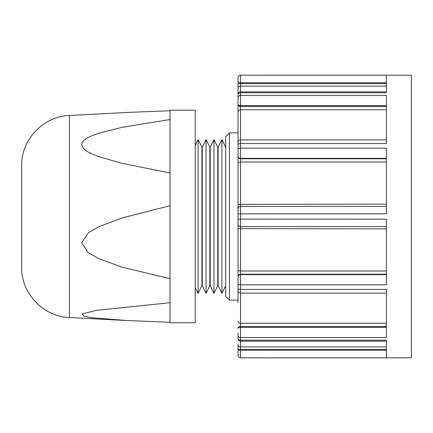 <?xml version="1.0" encoding="UTF-8"?>
<svg xmlns="http://www.w3.org/2000/svg" width="433" height="433" viewBox="0 0 433 433"><rect width="100%" height="100%" fill="white"/><g stroke="black" fill="none" stroke-linecap="round" stroke-linejoin="round"><path stroke-width="0.65" d="M229.474 300.134L225.696 296.356L225.696 136.644L229.474 132.866L229.474 300.134L238.036 300.134L238.036 302.402L238.036 242.951M229.474 132.866L238.036 132.866L238.036 130.598L238.036 190.049M225.696 147.225L221.918 139.67L221.918 293.33L225.696 285.775M218.14 285.775L217.761 285.775L217.761 147.225L218.14 147.225L218.14 285.775L221.918 293.33M218.14 147.225L221.918 139.67M217.761 147.225L213.983 139.67L213.983 293.33L217.761 285.775M210.2 285.775L209.826 285.775L209.826 147.225L210.2 147.225L210.2 285.775L213.983 293.33M210.2 147.225L213.983 139.67M209.826 147.225L206.048 139.67L206.048 293.33L209.826 285.775M202.265 285.775L201.892 285.775L201.892 147.225L202.265 147.225L202.265 285.775L206.048 293.33M202.265 147.225L206.048 139.67M201.892 147.225L198.108 139.67L198.108 293.33L201.892 285.775M195.213 287.539L198.108 293.33M195.213 145.461L198.108 139.67M21.65 267.221L21.65 165.779C21.033 139.821 43.435 116.212 69.394 115.47L69.394 317.53C43.435 316.788 21.033 293.179 21.65 267.221L21.65 247.313M170.023 322.255L126.793 320.539L91.201 317.665L83.959 316.209L82.308 313.887L96.727 310.315L170.023 302.699L170.023 278.717L121.895 267.091L98.708 258.647L88.078 252.531L81.696 242.664L88.348 232.802L99.027 226.605L122.106 217.929L170.023 205.718L170.023 110.745L126.793 112.461L69.394 115.47M170.023 110.745L170.023 110.193L195.213 110.193L195.213 322.807L170.023 322.807L170.023 302.699M170.023 205.718L170.023 278.717M170.023 172.956L121.895 163.317L98.708 156.594C91.866 153.839 82.573 150.776 81.696 144.492C82.919 138.295 92.142 135.632 99.027 133.142L122.106 127.334L170.023 119.519M238.036 289.504L238.036 142.408A2.517 2.517 0 0 1 240.559 139.891L240.559 158.77L386.409 158.77M238.036 302.402L238.036 288.827M238.036 144.173L238.036 94.383A2.517 2.517 0 0 1 240.559 91.861L240.559 106.431L386.409 106.431M238.036 144.849A2.517 1.299 180 0 1 240.559 143.55L386.409 143.55L386.409 95.466L240.559 95.466A2.517 2.16 180 0 0 238.036 97.625L238.036 77.702A2.517 2.517 0 0 1 240.559 75.18L411.35 75.18L411.35 357.82L240.559 357.82C239.043 357.685 238.199 356.846 238.036 355.298L238.036 355.298M386.409 293.109L240.559 293.109L240.559 323.256L386.409 323.256M386.409 341.139L240.559 341.139L240.559 346.909L386.409 346.909L386.409 341.139M240.559 75.18L386.409 75.207L386.409 92.803L240.559 92.803A2.517 2.203 180 0 0 238.036 95.011M238.036 149.374A2.517 1.218 180 0 1 240.559 148.156L386.409 148.156L386.409 213.837L240.559 213.837L240.559 226.578L386.409 226.578L240.559 226.578L386.409 226.578L240.559 226.578L240.559 271.004L386.409 271.004M238.036 219.114L386.409 219.163L386.409 284.844L240.559 284.844L240.559 293.109C239.043 292.973 238.199 292.134 238.036 290.592M238.036 288.151A2.517 1.299 0 0 0 240.559 289.45L386.409 289.45L386.409 337.534L240.559 337.534L240.559 341.139C239.043 341.004 238.199 340.165 238.036 338.617L238.036 336.1M238.036 333.323L238.036 337.989A2.517 2.203 0 0 0 240.559 340.197L386.409 340.197L386.409 357.793L240.559 357.82M386.409 91.861L386.409 86.091L240.559 86.091L240.559 91.861L386.409 91.861M238.036 143.085L238.036 143.496M386.409 82.763L240.559 82.763L240.559 75.207A2.517 2.517 180 0 0 238.036 77.724L238.036 100.131M238.036 96.9L238.036 94.383M238.036 97.625L238.036 111.795A2.517 2.051 180 0 1 240.559 109.744L240.559 139.891L386.409 139.891M238.036 344.397L238.036 355.276L238.036 344.397A2.517 2.506 -0 0 0 240.559 346.909L240.559 357.793A2.517 2.517 -0 0 1 238.036 355.276M386.409 161.996L240.559 161.996L240.559 206.422L386.409 206.422L240.559 206.422A2.517 2.517 -0 0 0 238.036 208.944C238.188 207.412 239.027 206.573 240.559 206.422L240.559 213.837L238.036 213.886M238.036 224.056A2.517 2.517 -0 0 0 240.559 226.578A2.517 2.517 -0 0 1 238.036 224.056M238.036 290.944A2.517 1.461 0 0 0 238.188 291.436M386.409 228.857L238.036 228.619M386.409 109.744L240.559 109.744L240.559 106.431A2.517 1.261 180 0 1 238.036 105.17M238.036 204.381L386.409 204.143M386.409 158.359L240.559 158.359A2.517 2.181 180 0 1 238.036 156.178M386.409 105.717L240.559 105.717A2.517 1.261 180 0 1 238.036 104.456M238.036 82.763L240.559 82.763L240.559 83.585L386.409 83.585M386.409 350.237L238.036 350.237M386.409 349.415L238.036 349.415M386.409 327.283L240.559 327.283L240.559 337.534A2.517 2.16 0 0 1 238.036 335.375M386.409 326.569L240.559 326.569L240.559 327.283A2.517 1.261 0 0 0 238.036 328.544L238.036 328.544M386.409 274.641L240.559 274.641L240.559 284.844A2.517 1.218 0 0 1 238.036 283.626M386.409 274.23L240.559 274.23L240.559 274.641A2.517 2.181 0 0 0 238.036 276.822M238.036 156.589A2.517 2.181 180 0 0 240.559 158.77L240.559 161.996A2.517 1.05 180 0 0 238.036 163.046M238.036 83.585L240.559 83.585L240.559 86.091A2.517 2.506 180 0 0 238.036 88.603M238.036 321.205A2.517 2.051 0 0 0 240.559 323.256L240.559 326.569A2.517 1.261 0 0 0 238.036 327.83M238.036 269.954A2.517 1.05 0 0 0 240.559 271.004L240.559 274.23A2.517 2.181 0 0 0 238.036 276.411M238.188 141.564A2.517 1.461 180 0 0 238.036 142.056M69.394 317.53L126.793 320.539"/></g></svg>
